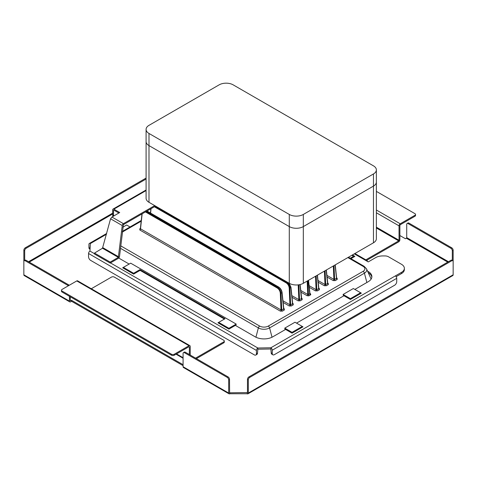 <?xml version="1.0" encoding="UTF-8"?>
<svg xmlns="http://www.w3.org/2000/svg" width="477" height="477" viewBox="0 0 477 477"><rect width="100%" height="100%" fill="white"/><g stroke="black" fill="none" stroke-linecap="round" stroke-linejoin="round"><path stroke-width="0.72" d="M367.415 261.414A1.986 1.145 120 0 0 367.004 260.508A1.986 1.145 120 0 0 366.008 260.603L368.256 261.903L375.691 257.61A9.922 5.73 0 0 1 382.703 255.928L384.957 255.928A4.961 2.862 0 0 1 388.463 256.769L401.461 264.276A9.922 5.73 0 0 1 404.365 268.324A9.922 5.73 0 0 1 401.461 272.373L401.461 273.589A9.922 5.73 180 0 0 404.365 269.541L404.365 268.324M395.332 275.915L270.853 347.781A1.986 1.145 -120 0 1 272.254 350.207L272.254 353.451A2.975 1.717 120 0 0 272.874 354.81A2.975 1.717 120 0 0 274.358 354.661L394.628 285.228A2.975 1.717 120 0 0 396.733 281.585L396.733 278.341A1.986 1.145 60 0 0 395.332 275.915L401.461 272.373M272.874 354.81L271.818 354.202A2.975 1.717 -60 0 1 271.204 352.843L270.853 348.997L257.842 349.218L257.491 353.063A2.975 1.717 60 0 1 256.876 354.429L255.821 355.031A2.975 1.717 -120 0 0 256.441 353.672L256.441 350.434A1.986 1.145 120 0 1 257.842 348.001L257.842 349.218M396.131 276.666L401.461 273.589M367.558 271.139L368.214 271.52A12.497 7.215 180 0 1 371.875 276.624A12.497 7.215 180 0 1 368.214 281.722L354.882 289.42L361.345 293.152L350.392 299.473L343.929 295.746L296.533 323.126M371.833 277.226A12.497 7.215 0 0 0 368.292 272.778M350.923 258.665L354.9 256.37L352.425 254.945M94.529 253.71L89.956 251.075L90.338 243.562A1.986 1.145 60 0 0 89.348 243.461A1.986 1.145 60 0 0 88.937 244.373L88.937 247.611A2.975 1.717 120 0 0 89.557 248.976L90.052 249.262M270.853 348.997L270.853 347.781L257.842 348.001L110.449 262.905M118.731 258.045L129.13 264.049L122.672 267.782L133.626 274.102L140.083 270.376L224.417 319.059L217.953 322.792L228.906 329.112L235.37 325.386L255.141 336.804A12.497 7.215 180 0 0 272.814 336.804L285.58 329.434L292.037 333.167L302.99 326.84L296.533 323.108M122.845 227.189L126.608 225.019L122.851 227.177M126.608 225.007L130.012 226.974M90.278 244.749L89.992 248.219A2.975 1.717 -60 0 0 90.07 248.839M89.956 251.075A1.986 1.145 120 0 0 88.555 253.502L88.555 256.745A2.975 1.717 60 0 0 90.66 260.388L254.336 354.888A2.975 1.717 -120 0 0 255.821 355.031M308.685 295.865L309.144 295.686A0.99 0.572 60 0 1 308.446 294.542L307.743 294.494A0.99 0.572 -60 0 1 307.045 295.68L308.685 295.865M309.961 293.76L309.99 293.784A0.99 0.572 120 0 0 310.455 293.713L310.771 294.661L310.455 294.929A0.99 0.572 60 0 1 309.758 293.784L309.752 293.337M336.708 278.341A0.99 0.572 120 0 0 337.179 278.282L337.185 279.498A0.99 0.572 60 0 1 336.488 278.353L336.482 277.906M335.301 280.583L333.196 280.583A0.99 0.572 120 0 0 333.9 279.397L334.604 279.439A0.99 0.572 -120 0 0 335.301 280.583L337.185 279.498M326.351 270L327.777 283.475A0.99 0.572 120 0 0 328.271 283.427L328.277 284.638A0.99 0.572 60 0 1 327.574 283.499L327.568 283.052M326.393 285.729L324.288 285.723A0.99 0.572 120 0 0 324.992 284.536L325.696 284.584A0.99 0.572 -120 0 0 326.393 285.729L328.277 284.638M318.886 288.633A0.99 0.572 120 0 0 319.363 288.567L319.363 289.783A0.99 0.572 60 0 1 318.666 288.639L318.66 288.191M317.485 290.869L315.38 290.869A0.99 0.572 120 0 0 316.084 289.682L316.782 289.73A0.99 0.572 -120 0 0 317.485 290.869L319.363 289.783M281.925 292.657L281.931 292.276L281.925 292.657C281.221 289.76 280.023 287.875 278.329 286.999L277.608 287.416C279.295 288.293 280.428 290.219 281.001 293.188L281.925 292.657L283.606 308.887A0.99 0.572 -120 0 0 284.304 310.026L284.298 308.816A0.99 0.572 -60 0 1 283.827 308.875M280.315 311.111L282.42 311.117A0.99 0.572 60 0 1 281.722 309.972L281.019 309.925A0.99 0.572 -60 0 1 280.315 311.111L139.821 229.997L139.815 228.781A0.99 0.572 -120 0 0 140.292 228.847L140.375 228.632M287.017 281.985L286.516 282.277C288.203 283.153 289.336 285.073 289.909 288.048L290.833 287.512L292.514 303.742A0.99 0.572 -120 0 0 293.212 304.886L293.206 303.67A0.99 0.572 -60 0 1 292.735 303.73L292.651 303.521M289.223 305.972L291.328 305.972A0.99 0.572 60 0 1 290.63 304.827L289.927 304.785A0.99 0.572 -60 0 1 289.223 305.972L283.105 302.436M299.973 284.572L301.422 298.596A0.99 0.572 -120 0 0 302.12 299.741L302.114 298.524A0.99 0.572 -60 0 1 301.643 298.59L300.134 284.53M298.131 300.826L300.236 300.826A0.99 0.572 60 0 1 299.538 299.687L298.835 299.639A0.99 0.572 -60 0 1 298.131 300.826L292.013 297.29M350.392 299.473L350.392 298.65L343.106 294.446L343.47 296.008M285.115 329.702L284.751 328.134L294.983 322.231L302.269 326.435L302.317 327.234M360.666 293.54L360.618 292.747L353.332 288.537L343.106 294.446M360.618 292.747L350.392 298.65M272.021 337.221L269.594 327.92L364.428 273.172A7.942 4.585 180 0 0 366.497 268.778L370.76 278.27A12.342 7.125 180 0 1 371.058 279.188M353.654 257.091L353.606 256.298L351.847 255.278M353.606 256.298L350.213 258.254M290.833 287.512L288.513 282.855M155.055 206.374L286.516 282.277L286.164 282.867C287.947 284.077 288.961 285.812 289.211 288.072L289.909 288.048L290.63 304.827L292.514 303.742M146.147 211.52L277.608 287.416L277.256 288.013C279.039 289.223 280.053 290.958 280.303 293.212L281.001 293.188L281.722 309.972L283.606 308.887M228.906 329.112L228.906 328.289L218.681 322.386L224.989 318.743L139.934 269.636L139.934 270.459M228.906 328.289L236.193 324.086L130.68 263.167L123.394 267.376L133.626 273.279L139.934 269.636M280.303 293.212L281.019 309.925L140.518 228.811L140.512 228.447L140.518 228.811A0.99 0.572 -60 0 1 139.821 229.997M235.829 325.648L236.193 324.086M292.037 333.167L292.037 332.338L302.269 326.435M218.633 323.179L218.681 322.386M133.626 274.102L133.626 273.279M123.346 268.169L123.394 267.376M292.037 332.338L284.751 328.134M126.608 225.019L130 226.98M146.087 129.404L146.087 198.253A9.922 5.73 -0 0 0 148.991 202.302L289.289 283.302A9.922 5.73 -0 0 0 303.318 283.302L373.461 242.799A9.922 5.73 -0 0 0 376.371 238.75L376.371 182.053A9.922 5.73 180 0 1 373.461 186.102L303.318 226.599A9.922 5.73 180 0 1 289.289 226.599L148.991 145.604A9.922 5.73 180 0 1 146.087 141.55A9.922 5.73 -0 0 0 148.991 145.604L289.289 226.599A9.922 5.73 -0 0 0 303.318 226.599L373.461 186.102A9.922 5.73 -0 0 0 376.371 182.053L376.371 169.901A9.922 5.73 180 0 1 373.461 173.95L303.318 214.447A9.922 5.73 180 0 1 289.289 214.447L148.991 133.453A9.922 5.73 180 0 1 146.087 129.404A9.922 5.73 180 0 1 148.991 125.35L219.14 84.852A9.922 5.73 180 0 1 233.17 84.852L373.461 165.853A9.922 5.73 180 0 1 376.371 169.901M450.908 260.299L248.881 376.931A1.986 1.145 -60 0 0 247.48 379.364L247.48 392.565L247.128 393.74A1.687 0.972 -120 0 0 247.968 393.823A1.687 0.972 -120 0 0 248.32 393.054L248.32 379.847A1.986 1.145 120 0 1 249.721 377.42L451.749 260.782L450.908 260.299A1.986 1.145 -60 0 1 451.898 260.198L452.739 260.686A1.986 1.145 120 0 0 451.749 260.782M247.48 392.565L229.622 392.792L229.52 379.364A1.986 1.145 60 0 0 228.119 376.931L185.326 352.229L184.486 352.718A1.986 1.145 -120 0 0 183.496 352.616A1.986 1.145 -120 0 0 183.085 353.523L183.085 366.73A1.687 0.972 -60 0 0 183.43 367.499L229.032 393.823A1.687 0.972 120 0 0 229.872 393.74L229.52 392.565M184.486 352.718L227.279 377.42A1.986 1.145 -120 0 1 228.68 379.847L228.68 393.054A1.687 0.972 120 0 0 229.032 393.823M183.496 352.616L184.337 352.133A1.986 1.145 60 0 1 185.326 352.229M183.085 364.702L71.55 300.307L71.55 301.279L183.085 365.674M146.087 179.03L26.092 248.308A1.986 1.145 120 0 0 24.691 250.741L24.691 260.436M24.261 260.686L25.102 260.198A1.986 1.145 60 0 1 26.092 260.299L25.251 260.782A1.986 1.145 -120 0 0 24.261 260.686A1.986 1.145 -120 0 0 23.85 261.593L23.85 250.252A1.986 1.145 -60 0 1 25.251 247.825L26.092 248.308M69.445 296.3L69.445 301.118A1.687 0.972 120 0 0 69.797 301.893A1.687 0.972 120 0 0 70.638 301.81L71.55 301.279M69.797 301.893L24.202 275.569A1.687 0.972 -60 0 1 23.85 274.794L23.85 261.593M71.55 300.307L70.286 300.635L70.286 296.783M68.414 285.759A1.986 1.145 -120 0 0 68.044 285.484L68.885 285.002A1.986 1.145 60 0 1 69.254 285.27M25.251 260.782L68.044 285.484M26.092 260.299L68.885 285.002M452.309 260.436L452.309 250.741A1.986 1.145 -120 0 0 450.908 248.308L451.749 247.825A1.986 1.145 60 0 1 453.15 250.252L453.15 274.794A1.687 0.972 60 0 1 452.798 275.569L247.968 393.823M453.15 261.593A1.986 1.145 120 0 0 452.739 260.686M399.875 235.531L405.45 238.75L406.362 238.226L406.714 237.618L406.714 224.417A1.986 1.145 -120 0 1 407.125 223.504A1.986 1.145 -120 0 1 408.115 223.606L450.908 248.308M407.125 223.504L407.966 223.021A1.986 1.145 60 0 1 408.956 223.117L408.115 223.606M451.749 247.825L408.956 223.117M146.087 178.058L25.251 247.825M247.128 393.74L229.872 393.74M146.087 190.567L113.878 209.164A1.687 0.972 -120 0 0 113.037 209.081A1.687 0.972 -120 0 0 112.685 209.85L112.685 215.115A2.975 1.717 -60 0 0 113.156 216.379M110.169 262.1L118.338 257.383L102.495 248.237L94.529 253.072L110.169 262.1L110.169 263.071L118.338 258.355A1.687 0.972 -60 0 0 119.518 256.489L123.424 224.637L155.55 206.088M94.529 253.072L94.529 254.044L110.169 263.071M102.495 248.237L110.557 218.788L111.946 217.041L123.424 223.665A1.687 0.972 120 0 0 122.243 225.532L118.338 257.383M123.424 223.665L154.709 205.605M111.946 217.041L119.703 212.527L113.878 209.164M113.878 210.136L113.526 210.339L113.878 210.136L118.88 213.022M113.526 210.339L113.526 215.604A2.975 1.717 120 0 0 113.586 216.141M366.682 260.323L398.683 241.851A1.687 0.972 120 0 0 399.875 239.782L399.875 225.365L400.227 224.756L414.954 216.254A1.986 1.145 180 0 0 415.539 215.443L415.539 214.471A1.986 1.145 0 0 0 414.954 213.66L376.371 191.384M376.371 210.011L400.227 223.785L414.954 215.282A1.986 1.145 0 0 0 415.539 214.471M400.227 223.785A1.687 0.972 120 0 0 399.034 225.854L399.034 240.271L398.683 240.879L365.841 259.834M189.363 346.904L189.011 346.701L189.363 346.904L189.363 354.56M76.773 280.929L62.046 289.438A1.986 1.145 0 0 0 61.461 290.243A1.986 1.145 0 0 0 62.046 291.053L171.476 354.232A1.986 1.145 0 0 0 174.278 354.232L189.011 345.73L76.773 280.929A1.687 0.972 -60 0 1 77.62 280.846L189.852 345.646A1.687 0.972 120 0 0 189.011 345.73M189.011 346.701L174.278 355.204A1.986 1.145 180 0 1 171.476 355.204L62.046 292.025A1.986 1.145 180 0 1 61.461 291.214L61.461 290.243M190.204 355.043L190.204 346.415A1.687 0.972 120 0 0 189.852 345.646M91.298 288.746L111.499 277.083A1.986 1.145 0 0 1 114.307 277.083L223.737 340.262A1.986 1.145 0 0 1 224.315 341.073L224.315 342.045A1.986 1.145 180 0 1 223.737 342.856L196.411 358.626M195.57 358.144L223.737 341.884A1.986 1.145 0 0 0 224.315 341.073M272.254 350.207L396.733 278.341M354.316 253.853L366.008 260.603M368.214 271.52L368.214 272.605M106.454 234.261L90.338 243.562M88.937 247.611L89.992 248.219M88.555 253.502L256.441 350.434M272.254 353.451L271.204 352.843M257.491 353.063L256.441 353.672M141.18 221.197L122.291 232.102M347.87 257.574L363.104 266.369A6.076 3.506 180 0 1 363.104 271.33L268.277 326.077A6.076 3.506 0 0 1 259.685 326.077L120.723 245.852M309.144 295.686L310.455 294.929M300.921 292.151L307.045 295.68M309.883 293.385L310.455 293.713M333.196 280.583L327.079 277.048M336.613 277.954L337.179 278.282M324.288 285.723L318.165 282.193M327.699 283.099L328.271 283.427M315.38 290.869L309.257 287.333M318.791 288.239L319.363 288.567M284.298 308.816L283.726 308.482M282.42 311.117L284.304 310.026M139.815 228.781L140.393 228.453M293.206 303.67L292.639 303.342M291.328 305.972L293.212 304.886M302.114 298.524L301.547 298.197M300.236 300.826L302.12 299.741M366.861 282.503L364.428 273.172A1.986 1.145 -120 0 0 363.104 271.33M120.448 248.296L258.361 327.92A7.942 4.585 0 0 0 269.594 327.92A1.986 1.145 -120 0 0 268.277 326.077M363.104 266.369A1.986 1.145 -60 0 1 364.094 266.273L348.454 257.24M308.375 280.381L309.758 293.784L308.446 294.542L307.85 280.679M326.9 275.354L333.9 279.397L333.322 265.975M334.007 265.582L334.604 279.439L336.488 278.353L335.098 264.95M317.992 280.5L324.992 284.536L324.414 271.121M325.099 270.721L325.696 284.584L327.574 283.499L326.19 270.089M309.084 285.645L316.084 289.682L315.506 276.261M316.191 275.867L316.782 289.73L318.666 288.639L317.283 275.235M146.868 211.102L278.681 287.19M154.363 206.774L286.164 282.867M145.455 211.919L277.256 288.013M301.422 298.596L299.538 299.687L298.9 284.775M291.841 295.603L298.835 299.639L298.203 284.87M282.927 300.743L289.927 304.785L289.211 288.072M150.583 213.076L151.06 208.682M140.518 228.811L142.152 213.827M307.17 281.078L307.743 294.494L300.748 290.457M259.685 326.077A1.986 1.145 120 0 0 258.361 327.92L255.934 337.221M148.991 133.453L148.991 202.302M373.461 242.799L373.461 173.95M303.318 214.447L303.318 283.302M289.289 283.302L289.289 214.447M228.68 393.054L183.085 366.73M29.252 262.117L112.685 213.946M28.548 261.712L112.685 213.136M23.85 250.252L24.691 250.741M69.445 301.118L23.85 274.794M70.638 300.838L70.286 300.635M227.279 377.42L228.119 376.931M228.68 379.847L229.52 379.364M247.48 379.364L248.32 379.847M453.15 274.794L248.32 393.054M248.881 376.931L249.721 377.42M452.309 250.741L453.15 250.252M406.362 238.226L447.748 262.117M406.714 237.618L448.452 261.712M118.684 256.835L102.883 247.712M110.557 218.788L122.243 225.532M113.526 215.604L112.685 215.115M414.954 215.282L414.954 216.254M376.371 212.766L399.034 225.854M399.034 240.271L376.371 227.183M398.683 240.879L376.371 227.994M176.526 353.91L183.085 357.696M174.278 354.232L174.278 355.204M171.476 354.232L171.476 355.204M62.046 291.053L62.046 292.025M223.737 341.884L223.737 342.856M367.004 260.508L354.9 253.52M106.663 233.468L89.348 243.461M141.258 220.481L122.368 231.387M366.497 268.778L364.094 266.273M309.99 293.784L308.53 280.291M318.869 288.621L317.438 275.146M335.259 264.86L336.631 278.133M289.086 283.183L290.982 287.297L292.657 303.521M147.017 211.019L278.58 286.975C280.518 288.269 281.68 290.088 282.074 292.437L283.803 308.863M150.881 208.783L150.422 212.986M141.973 213.929L140.369 228.632M146.087 189.995L113.037 209.081M176.031 354.196L183.085 358.269"/></g></svg>
